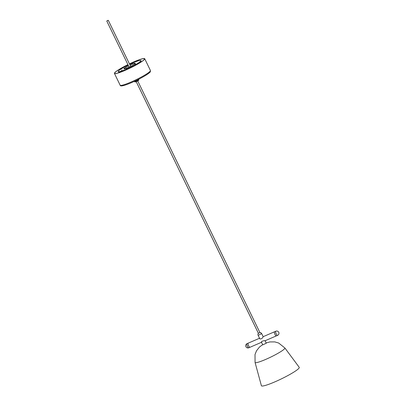<?xml version="1.0" encoding="UTF-8"?>
<svg xmlns="http://www.w3.org/2000/svg" width="406" height="406" viewBox="0 0 406 406"><rect width="100%" height="100%" fill="white"/><g stroke="black" fill="none" stroke-linecap="round" stroke-linejoin="round"><path stroke-width="0.61" d="M284.865 347.967A16.565 2 -25.9 0 1 265.661 359.427A16.565 2 -25.9 0 1 255.064 362.436L261.393 385.7A21.041 2.537 -25.9 0 0 274.847 381.879A21.041 2.537 -25.9 0 0 299.232 367.323L284.865 347.967L278.678 343.034L274.816 341.903L269.868 341.928L266.199 342.953M259.551 338.249L248.259 343.126A2.243 0.771 -113.4 0 0 248.381 345.333A2.243 0.771 -113.4 0 0 249.923 347.267A2.243 0.771 -113.4 0 0 250.04 347.247A2.243 0.771 -113.4 0 1 248.563 345.755A2.243 0.771 -113.4 0 1 248.259 343.126A2.243 0.771 -113.4 0 1 248.376 343.1M274.938 334.361A2.243 0.771 -113.4 0 1 274.634 331.738A2.243 0.771 66.6 0 0 274.532 331.814A2.243 0.771 66.6 0 0 274.887 334.265A2.243 0.771 66.6 0 0 276.41 335.858A2.243 0.771 -113.4 0 1 274.938 334.361M274.755 331.712A2.243 0.771 66.6 0 0 274.634 331.738L275.841 331.215A2.243 0.771 66.6 0 0 275.74 331.291A2.243 0.771 66.6 0 0 276.176 333.905A2.243 0.771 66.6 0 0 277.623 335.336A2.243 2.243 0 0 0 278.739 332.27A2.243 2.243 0 0 0 275.841 331.215M265.001 340.761C263.895 340.335 260.373 341.857 261.616 342.228M261.5 342.258L262.758 344.856L266.219 343.268L265.123 340.73M258.394 333.301L259.906 332.565M263.124 336.706L263.058 336.757C262.966 338.416 259.439 339.934 259.667 338.218M107.793 20.528L107.402 20.686L107.793 20.528M107.341 20.787L106.956 20.939L107.341 20.787M107.823 20.594L107.438 20.752L107.823 20.594M107.123 20.762L108.28 20.3L107.123 20.762M127.946 64.65A16.55 1.994 -25.9 0 0 115.299 72.243A16.55 1.994 -25.9 0 0 114.685 73.303A16.55 1.994 -25.9 0 0 127.824 69.111A16.55 1.994 -25.9 0 0 143.846 59.91A16.55 1.994 -25.9 0 0 144.46 58.845A16.55 1.994 -25.9 0 0 129.458 63.915M127.931 64.62A16.829 2.03 -25.9 0 0 115.055 72.344A16.829 2.03 -25.9 0 0 114.431 73.43A16.829 2.03 -25.9 0 0 127.794 69.162A16.829 2.03 -25.9 0 0 144.089 59.809A16.829 2.03 -25.9 0 0 144.714 58.723A16.829 2.03 -25.9 0 0 129.443 63.884M121.43 70.309L122.079 69.923L121.43 70.309M135.046 64.427L135.695 64.041L135.046 64.427M131.808 63.915L132.457 63.529L131.808 63.915M126.809 68.751L128.519 67.736L126.809 68.751M126.433 68.903L128.078 68.106M128.154 65.077A12.622 1.522 -25.9 0 0 118.217 71.588L118.339 71.842A12.622 1.522 -25.9 0 0 126.398 69.517A12.622 1.522 -25.9 0 0 141.049 60.814L140.928 60.56A12.622 1.522 -25.9 0 0 132.869 62.889A12.622 1.522 -25.9 0 0 129.666 64.341M118.217 71.588A12.622 1.522 -25.9 0 0 126.276 69.264A12.622 1.522 -25.9 0 0 140.928 60.56M130.905 66.259L130.641 66.345L130.905 66.259M131.29 66.061L130.605 66.279M129.088 67L128.484 67.421M248.924 347.698A2.243 0.771 -113.4 0 1 248.832 347.769A2.243 0.771 -113.4 0 1 248.716 347.79A2.243 0.771 -113.4 0 1 247.112 345.699A2.243 0.771 -113.4 0 1 247.051 343.649A2.243 2.243 0 0 0 245.838 346.491A2.243 2.243 0 0 0 248.832 347.769L261.515 342.288M260.104 332.529A1.964 1.964 0 0 1 261.672 333.625L258.135 335.341L259.642 338.437M149.804 71.578A16.829 2.03 -25.9 0 0 150.428 70.497C150.443 71.674 150.19 72.344 149.667 72.496C147.322 74.871 137.695 80.104 130.087 83.24C123.49 85.945 120.176 86.6 120.151 85.199A16.829 2.03 -25.9 0 0 133.508 80.936A16.829 2.03 -25.9 0 0 149.804 71.578M121.277 85.595A15.991 1.928 -25.9 0 0 134.005 81.515A15.991 1.928 -25.9 0 0 149.444 72.644M128.524 65.838A6.136 0.741 -25.9 0 0 124.19 68.883L127.936 67.665C131.914 65.838 134.305 64.478 135.107 63.585A6.136 0.741 -25.9 0 0 131.199 64.579A6.136 0.741 -25.9 0 0 130.037 65.102M130.001 65.031A6.313 0.761 154.1 0 1 131.219 64.483A6.313 0.761 154.1 0 1 135.015 63.727A6.313 0.761 154.1 0 1 127.926 67.67A6.313 0.761 154.1 0 1 123.891 68.741A6.313 0.761 154.1 0 1 128.484 65.767M137.253 80.489A2.385 0.289 -25.9 0 0 138.725 79.464C138.512 80.139 139.598 79.82 137.38 81.119C135.949 82.017 134.97 82.159 134.437 81.55A2.385 0.289 -25.9 0 0 137.253 80.489M255.064 362.436L255.014 354.524L256.511 350.789L259.591 346.917L262.667 344.669M263.047 336.736L274.634 331.738M264.9 340.827L277.623 335.336M248.259 343.126L247.051 343.649M261.672 333.625L263.159 336.691M258.246 333.427A1.964 1.964 0 0 0 258.135 335.341M259.977 332.702L137.72 80.931M130.661 66.386L108.28 20.3M258.46 333.438L136.208 81.667M129.144 67.122L106.768 21.036M150.428 70.497L144.714 58.723M120.151 85.199L114.431 73.43M126.56 69.68L126.195 69.604M134.269 65.939L134.432 65.605"/></g></svg>
